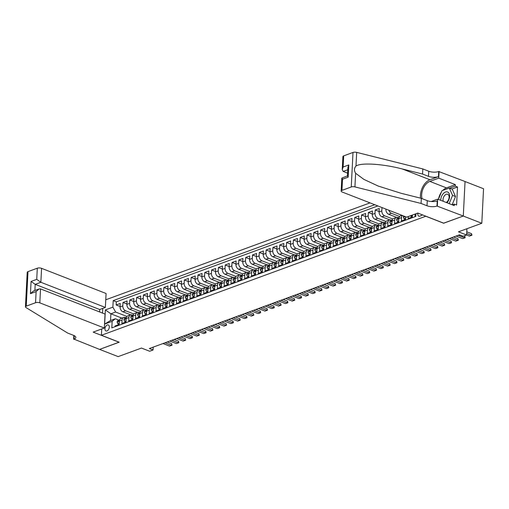 <?xml version="1.0" encoding="UTF-8"?>
<svg xmlns="http://www.w3.org/2000/svg" width="509" height="509" viewBox="0 0 509 509"><rect width="100%" height="100%" fill="white"/><g stroke="black" fill="none" stroke-linecap="round" stroke-linejoin="round"><path stroke-width="0.76" d="M106.979 330.926A3.226 1.979 -68.7 0 0 109.212 327.904A3.226 1.979 -68.7 0 0 108.302 324.939A3.226 1.979 -68.7 0 0 107.284 324.958A3.226 1.979 -68.7 0 0 105.058 327.987A3.226 1.979 -68.7 0 0 105.961 330.945A3.226 1.979 -68.7 0 0 106.979 330.926M370.024 202.881L105.757 299.782M465.048 181.528L483.55 188.75L481.8 223.273L458.456 231.83L466.613 235.012L466.931 228.726M101.73 328.973L101.412 335.259L119.208 342.201L99.611 349.39L118.145 356.618L141.489 348.061L149.646 351.242L153.056 349.988L153.203 347.132M443.67 223.152L463.266 216.039L481.8 223.273M115.053 326.683L115.091 325.964L119.182 324.462L119.354 321.058L122.077 320.059A4.034 2.8 -110.1 0 1 123.655 317.425A4.034 2.8 -110.1 0 1 125.233 317.482L125.768 317.692M122.077 320.059L121.905 323.463L125.997 321.962L126.168 318.558L128.898 317.559A4.034 2.8 -110.1 0 1 130.476 314.925A4.034 2.8 -110.1 0 1 132.054 314.982L132.582 315.192M128.898 317.559L128.726 320.963L132.817 319.461L132.989 316.057L135.712 315.058A4.034 2.8 -110.1 0 1 137.29 312.431A4.034 2.8 -110.1 0 1 138.868 312.481L139.402 312.691M135.712 315.058L135.54 318.462L139.631 316.961L139.803 313.557L142.533 312.558A4.034 2.8 -110.1 0 1 144.104 309.93A4.034 2.8 -110.1 0 1 145.682 309.981L146.217 310.191M142.533 312.558L142.355 315.962L146.446 314.467L146.617 311.056L149.347 310.057A4.034 2.8 -110.1 0 1 150.925 307.43A4.034 2.8 -110.1 0 1 152.503 307.481L153.031 307.69M149.347 310.057L149.175 313.461L153.266 311.966L153.438 308.556L156.161 307.557A4.034 2.8 -110.1 0 1 157.739 304.929A4.034 2.8 -110.1 0 1 159.317 304.986L159.851 305.19M156.161 307.557L155.989 310.967L160.081 309.466L160.252 306.062L162.982 305.056A4.034 2.8 -110.1 0 1 164.553 302.429A4.034 2.8 -110.1 0 1 166.131 302.486L166.666 302.69M162.982 305.056L162.804 308.467L166.895 306.965L167.067 303.561L169.796 302.562A4.034 2.8 -110.1 0 1 171.374 299.928A4.034 2.8 -110.1 0 1 172.952 299.986L173.48 300.195M169.796 302.562L169.624 305.966L173.715 304.465L173.887 301.061L176.61 300.062A4.034 2.8 -110.1 0 1 178.188 297.428A4.034 2.8 -110.1 0 1 179.766 297.485L180.301 297.695M176.61 300.062L176.438 303.466L180.53 301.964L180.701 298.56L183.431 297.561A4.034 2.8 -110.1 0 1 185.002 294.934A4.034 2.8 -110.1 0 1 186.58 294.985L187.115 295.195M183.431 297.561L183.253 300.965L187.344 299.464L187.516 296.06L190.245 295.061A4.034 2.8 -110.1 0 1 191.823 292.433A4.034 2.8 -110.1 0 1 193.401 292.484L193.935 292.694M190.245 295.061L190.073 298.465L194.164 296.97L194.336 293.559L197.059 292.56A4.034 2.8 -110.1 0 1 198.637 289.933A4.034 2.8 -110.1 0 1 200.215 289.99L200.75 290.194M197.059 292.56L196.888 295.971L200.979 294.469L201.15 291.065L203.88 290.06A4.034 2.8 -110.1 0 1 205.458 287.432A4.034 2.8 -110.1 0 1 207.029 287.49L207.564 287.693M203.88 290.06L203.702 293.47L207.793 291.969L207.965 288.565L210.694 287.566A4.034 2.8 -110.1 0 1 212.272 284.932A4.034 2.8 -110.1 0 1 213.85 284.989L214.384 285.193M210.694 287.566L210.522 290.97L214.613 289.468L214.785 286.064L217.508 285.065A4.034 2.8 -110.1 0 1 219.086 282.431A4.034 2.8 -110.1 0 1 220.664 282.489L221.199 282.699M217.508 285.065L217.337 288.469L221.428 286.968L221.6 283.564L224.329 282.565A4.034 2.8 -110.1 0 1 225.907 279.937A4.034 2.8 -110.1 0 1 227.478 279.988L228.013 280.198M224.329 282.565L224.151 285.969L228.242 284.467L228.414 281.063L231.143 280.065A4.034 2.8 -110.1 0 1 232.721 277.437A4.034 2.8 -110.1 0 1 234.299 277.488L234.834 277.698M231.143 280.065L230.971 283.468L235.063 281.973L235.234 278.563L237.957 277.564A4.034 2.8 -110.1 0 1 239.535 274.936A4.034 2.8 -110.1 0 1 241.113 274.987L241.648 275.197M237.957 277.564L237.786 280.968L241.877 279.473L242.049 276.063L244.778 275.064A4.034 2.8 -110.1 0 1 246.356 272.436A4.034 2.8 -110.1 0 1 247.934 272.493L248.462 272.697M244.778 275.064L244.606 278.474L248.691 276.972L248.863 273.568L251.592 272.563A4.034 2.8 -110.1 0 1 253.17 269.935A4.034 2.8 -110.1 0 1 254.748 269.993L255.283 270.196M251.592 272.563L251.421 275.973L255.512 274.472L255.683 271.068L258.407 270.069A4.034 2.8 -110.1 0 1 259.984 267.435A4.034 2.8 -110.1 0 1 261.562 267.492L262.097 267.702M258.407 270.069L258.235 273.473L262.326 271.971L262.498 268.567L265.227 267.569A4.034 2.8 -110.1 0 1 266.805 264.934A4.034 2.8 -110.1 0 1 268.383 264.992L268.911 265.202M265.227 267.569L265.055 270.973L269.14 269.471L269.312 266.067L272.041 265.068A4.034 2.8 -110.1 0 1 273.619 262.44A4.034 2.8 -110.1 0 1 275.197 262.491L275.732 262.701M272.041 265.068L271.87 268.472L275.961 266.971L276.132 263.567L278.856 262.568A4.034 2.8 -110.1 0 1 280.434 259.94A4.034 2.8 -110.1 0 1 282.011 259.991L282.546 260.201M278.856 262.568L278.684 265.972L282.775 264.476L282.947 261.066L285.676 260.067A4.034 2.8 -110.1 0 1 287.254 257.439A4.034 2.8 -110.1 0 1 288.832 257.497L289.36 257.7M285.676 260.067L285.504 263.471L289.589 261.976L289.761 258.572L292.49 257.567A4.034 2.8 -110.1 0 1 294.068 254.939A4.034 2.8 -110.1 0 1 295.646 254.996L296.181 255.2M292.49 257.567L292.319 260.977L296.41 259.475L296.582 256.072L299.305 255.073A4.034 2.8 -110.1 0 1 300.883 252.439A4.034 2.8 -110.1 0 1 302.461 252.496L302.995 252.699M299.305 255.073L299.133 258.477L303.224 256.975L303.396 253.571L306.125 252.572A4.034 2.8 -110.1 0 1 307.703 249.938A4.034 2.8 -110.1 0 1 309.281 249.995L309.809 250.205M306.125 252.572L305.954 255.976L310.038 254.475L310.216 251.071L312.94 250.072A4.034 2.8 -110.1 0 1 314.517 247.444A4.034 2.8 -110.1 0 1 316.095 247.495L316.63 247.705M312.94 250.072L312.768 253.476L316.859 251.974L317.031 248.57L319.754 247.571A4.034 2.8 -110.1 0 1 321.332 244.944A4.034 2.8 -110.1 0 1 322.91 244.994L323.444 245.204M319.754 247.571L319.582 250.975L323.673 249.48L323.845 246.07L326.574 245.071A4.034 2.8 -110.1 0 1 328.152 242.443A4.034 2.8 -110.1 0 1 329.73 242.494L330.258 242.704M326.574 245.071L326.403 248.475L330.487 246.98L330.665 243.569L333.389 242.57A4.034 2.8 -110.1 0 1 334.967 239.943A4.034 2.8 -110.1 0 1 336.544 240L337.079 240.203M333.389 242.57L333.217 245.981L337.308 244.479L337.48 241.075L340.203 240.07A4.034 2.8 -110.1 0 1 341.781 237.442A4.034 2.8 -110.1 0 1 343.359 237.499L343.893 237.703M340.203 240.07L340.031 243.48L344.122 241.979L344.294 238.575L347.023 237.576A4.034 2.8 -110.1 0 1 348.601 234.942A4.034 2.8 -110.1 0 1 350.179 234.999L350.707 235.209M347.023 237.576L346.852 240.98L350.936 239.478L351.115 236.074L353.838 235.075A4.034 2.8 -110.1 0 1 355.416 232.441A4.034 2.8 -110.1 0 1 356.994 232.498L357.528 232.708M353.838 235.075L353.666 238.479L357.757 236.978L357.929 233.574L360.652 232.575A4.034 2.8 -110.1 0 1 362.23 229.947A4.034 2.8 -110.1 0 1 363.808 229.998L364.342 230.208M360.652 232.575L360.48 235.979L364.571 234.477L364.743 231.073L367.473 230.074A4.034 2.8 -110.1 0 1 369.05 227.447A4.034 2.8 -110.1 0 1 370.628 227.498L371.156 227.708M367.473 230.074L367.301 233.478L371.385 231.983L371.564 228.573L374.287 227.574A4.034 2.8 -110.1 0 1 375.865 224.946A4.034 2.8 -110.1 0 1 377.443 224.997L377.977 225.207M374.287 227.574L374.115 230.978L378.206 229.483L378.378 226.079L381.101 225.073A4.034 2.8 -110.1 0 1 382.679 222.446A4.034 2.8 -110.1 0 1 384.257 222.503L384.791 222.707M381.101 225.073L380.929 228.484L385.02 226.982L385.192 223.578L387.922 222.579A4.034 2.8 -110.1 0 1 389.5 219.945A4.034 2.8 -110.1 0 1 391.077 220.003L391.606 220.206M387.922 222.579L387.75 225.983L391.835 224.482L392.013 221.078L394.736 220.079A4.034 2.8 -110.1 0 1 396.314 217.445A4.034 2.8 -110.1 0 1 397.892 217.502L398.426 217.712M394.736 220.079L394.564 223.483L398.655 221.981L398.827 218.577L401.55 217.578A4.034 2.8 -110.1 0 1 402.333 215.485M401.55 217.578L401.378 220.982L405.469 219.481L405.609 216.764M408.294 216.554L408.199 218.482L412.29 216.987L412.385 215.059M389.779 219.869L381.871 216.783A4.034 2.8 69.9 0 1 379.097 211.897L379.269 208.486L375.178 209.988L379.116 211.521M382.965 222.369L375.057 219.284A4.034 2.8 69.9 0 1 372.276 214.391L372.454 210.987L368.363 212.488L372.295 214.022M376.145 224.863L368.242 221.784A4.034 2.8 69.9 0 1 365.462 216.891L365.634 213.487L361.543 214.989L365.481 216.522M369.33 227.364L361.422 224.278A4.034 2.8 69.9 0 1 358.648 219.392L358.82 215.988L354.728 217.489L358.667 219.023M362.516 229.864L354.608 226.779A4.034 2.8 69.9 0 1 351.827 221.892L352.005 218.488L347.914 219.983L351.846 221.523M355.696 232.365L347.793 229.279A4.034 2.8 69.9 0 1 345.013 224.393L345.185 220.989L341.094 222.484L345.032 224.024M348.881 234.865L340.973 231.78A4.034 2.8 69.9 0 1 338.199 226.893L338.37 223.483L334.279 224.984L338.218 226.518M342.067 237.366L334.159 234.28A4.034 2.8 69.9 0 1 331.378 229.387L331.556 225.983L327.465 227.485L331.397 229.018M335.246 239.86L327.344 236.78A4.034 2.8 69.9 0 1 324.564 231.888L324.736 228.484L320.645 229.985L324.583 231.519M328.432 242.36L320.524 239.281A4.034 2.8 69.9 0 1 317.75 234.388L317.921 230.984L313.83 232.486L317.769 234.019M321.618 244.861L313.709 241.775A4.034 2.8 69.9 0 1 310.929 236.889L311.107 233.485L307.016 234.98L310.948 236.52M314.797 247.361L306.895 244.275A4.034 2.8 69.9 0 1 304.115 239.389L304.287 235.985L300.195 237.48L304.134 239.02M307.983 249.862L300.075 246.776A4.034 2.8 69.9 0 1 297.301 241.89L297.472 238.479L293.381 239.981L297.32 241.514M301.163 252.362L293.26 249.276A4.034 2.8 69.9 0 1 290.48 244.39L290.658 240.98L286.567 242.481L290.499 244.015M294.348 254.863L286.44 251.777A4.034 2.8 69.9 0 1 283.666 246.884L283.837 243.48L279.746 244.982L283.685 246.515M287.534 257.357L279.626 254.277A4.034 2.8 69.9 0 1 276.851 249.385L277.023 245.981L272.932 247.482L276.871 249.016M280.714 259.857L272.811 256.771A4.034 2.8 69.9 0 1 270.031 251.885L270.203 248.481L266.118 249.983L270.05 251.516M273.899 262.358L265.991 259.272A4.034 2.8 69.9 0 1 263.217 254.385L263.388 250.982L259.297 252.477L263.236 254.016M267.085 264.858L259.176 261.772A4.034 2.8 69.9 0 1 256.402 256.886L256.574 253.482L252.483 254.977L256.421 256.517M260.264 267.359L252.362 264.273A4.034 2.8 69.9 0 1 249.582 259.386L249.754 255.976L245.669 257.478L249.601 259.011M253.45 269.859L245.542 266.773A4.034 2.8 69.9 0 1 242.768 261.88L242.939 258.477L238.848 259.978L242.787 261.511M246.636 272.353L238.727 269.274A4.034 2.8 69.9 0 1 235.953 264.381L236.125 260.977L232.034 262.479L235.972 264.012M239.815 274.854L231.913 271.774A4.034 2.8 69.9 0 1 229.133 266.881L229.304 263.477L225.22 264.979L229.152 266.512M233.001 277.354L225.093 274.268A4.034 2.8 69.9 0 1 222.318 269.382L222.49 265.978L218.399 267.473L222.338 269.013M226.187 279.855L218.278 276.769A4.034 2.8 69.9 0 1 215.504 271.882L215.676 268.478L211.585 269.974L215.523 271.513M219.366 282.355L211.464 279.269A4.034 2.8 69.9 0 1 208.684 274.383L208.855 270.973L204.771 272.474L208.703 274.007M212.552 284.855L204.643 281.77A4.034 2.8 69.9 0 1 201.869 276.883L202.041 273.473L197.95 274.975L201.888 276.508M205.738 287.356L197.829 284.27A4.034 2.8 69.9 0 1 195.055 279.377L195.227 275.973L191.136 277.475L195.074 279.008M198.917 289.85L191.015 286.771A4.034 2.8 69.9 0 1 188.235 281.878L188.406 278.474L184.322 279.975L188.254 281.509M192.103 292.351L184.194 289.271A4.034 2.8 69.9 0 1 181.42 284.378L181.592 280.974L177.501 282.476L181.439 284.009M185.289 294.851L177.38 291.765A4.034 2.8 69.9 0 1 174.606 286.879L174.778 283.475L170.687 284.97L174.625 286.51M178.468 297.351L170.566 294.266A4.034 2.8 69.9 0 1 167.785 289.379L167.957 285.975L163.873 287.47L167.805 289.01M171.654 299.852L163.745 296.766A4.034 2.8 69.9 0 1 160.971 291.88L161.143 288.469L157.052 289.971L160.99 291.504M164.84 302.352L156.931 299.267A4.034 2.8 69.9 0 1 154.157 294.374L154.329 290.97L150.238 292.471L154.176 294.005M158.019 304.846L150.117 301.767A4.034 2.8 69.9 0 1 147.336 296.874L147.508 293.47L143.423 294.972L147.356 296.505M151.205 307.347L143.296 304.267A4.034 2.8 69.9 0 1 140.522 299.375L140.694 295.971L136.603 297.472L140.541 299.006M144.391 309.847L136.482 306.762A4.034 2.8 69.9 0 1 133.708 301.875L133.88 298.471L129.789 299.966L133.721 301.506M137.57 312.348L129.668 309.262A4.034 2.8 69.9 0 1 126.887 304.376L127.059 300.972L122.974 302.467L126.906 304.007M466.689 233.485L471.487 235.362L471.569 233.682L471.97 235.222L469.438 236.106L466.613 235.005L463.203 236.265L459.493 234.821L149.347 348.544L153.056 349.988M417.965 213.125A3.124 1.921 -68.7 0 0 418.799 216.153A3.124 1.921 -68.7 0 0 419.791 216.134L421.293 215.581A3.124 1.921 -68.7 0 0 422.343 214.83M102.532 313.092L102.773 308.397M101.412 335.259L425.874 216.21M121.861 318.087L110.873 313.798L110.536 320.517L115.308 318.768L112.152 321.338L111.821 327.872L415.828 216.395L415.968 213.742M112.152 321.338L104.65 324.093L105.369 309.911L112.871 307.156L113.202 300.628L374.745 204.72M133.772 313.964L125.577 310.764A4.034 2.8 -110.1 0 1 122.796 305.877L122.974 302.467M130.756 314.848L122.847 311.762L125.577 310.764M140.586 311.463L132.391 308.263A4.034 2.8 -110.1 0 1 129.617 303.377L129.789 299.966M147.406 308.963L139.212 305.763A4.034 2.8 -110.1 0 1 136.431 300.876L136.603 297.472M154.221 306.463L146.026 303.262A4.034 2.8 -110.1 0 1 143.245 298.376L143.423 294.972M161.035 303.962L152.84 300.768A4.034 2.8 -110.1 0 1 150.066 295.875L150.238 292.471M167.855 301.462L159.661 298.268A4.034 2.8 -110.1 0 1 156.88 293.375L157.052 289.971M174.67 298.961L166.475 295.767A4.034 2.8 -110.1 0 1 163.694 290.874L163.873 287.47M181.484 296.467L173.289 293.267A4.034 2.8 -110.1 0 1 170.515 288.38L170.687 284.97M188.305 293.967L180.11 290.766A4.034 2.8 -110.1 0 1 177.329 285.88L177.501 282.476M195.119 291.466L186.924 288.266A4.034 2.8 -110.1 0 1 184.143 283.379L184.322 279.975M201.933 288.966L193.738 285.772A4.034 2.8 -110.1 0 1 190.964 280.879L191.136 277.475M208.754 286.465L200.559 283.271A4.034 2.8 -110.1 0 1 197.778 278.378L197.95 274.975M215.568 283.965L207.373 280.771A4.034 2.8 -110.1 0 1 204.593 275.878L204.771 272.474M222.382 281.464L214.187 278.27A4.034 2.8 -110.1 0 1 211.413 273.384L211.585 269.974M229.203 278.97L221.008 275.77A4.034 2.8 -110.1 0 1 218.227 270.883L218.399 267.473M236.017 276.47L227.822 273.269A4.034 2.8 -110.1 0 1 225.048 268.383L225.22 264.979M242.831 273.969L234.636 270.769A4.034 2.8 -110.1 0 1 231.862 265.883L232.034 262.479M249.652 271.469L241.457 268.275A4.034 2.8 -110.1 0 1 238.676 263.382L238.848 259.978M256.466 268.968L248.271 265.774A4.034 2.8 -110.1 0 1 245.497 260.882L245.669 257.478M263.287 266.468L255.085 263.274A4.034 2.8 -110.1 0 1 252.311 258.381L252.483 254.977M270.101 263.974L261.906 260.773A4.034 2.8 -110.1 0 1 259.126 255.887L259.297 252.477M276.915 261.473L268.72 258.273A4.034 2.8 -110.1 0 1 265.946 253.387L266.118 249.983M283.736 258.973L275.534 255.772A4.034 2.8 -110.1 0 1 272.76 250.886L272.932 247.482M290.55 256.472L282.355 253.278A4.034 2.8 -110.1 0 1 279.575 248.386L279.746 244.982M297.364 253.972L289.169 250.778A4.034 2.8 -110.1 0 1 286.395 245.885L286.567 242.481M304.185 251.471L295.983 248.277A4.034 2.8 -110.1 0 1 293.209 243.385L293.381 239.981M310.999 248.971L302.804 245.777A4.034 2.8 -110.1 0 1 300.024 240.891L300.195 237.48M317.813 246.477L309.618 243.277A4.034 2.8 -110.1 0 1 306.844 238.39L307.016 234.98M324.634 243.976L316.433 240.776A4.034 2.8 -110.1 0 1 313.659 235.89L313.83 232.486M331.448 241.476L323.253 238.276A4.034 2.8 -110.1 0 1 320.473 233.389L320.645 229.985M338.262 238.976L330.067 235.782A4.034 2.8 -110.1 0 1 327.293 230.889L327.465 227.485M345.083 236.475L336.882 233.281A4.034 2.8 -110.1 0 1 334.108 228.388L334.279 224.984M351.897 233.975L343.702 230.781A4.034 2.8 -110.1 0 1 340.922 225.888L341.094 222.484M358.711 231.48L350.516 228.28A4.034 2.8 -110.1 0 1 347.742 223.394L347.914 219.983M365.532 228.98L357.331 225.78A4.034 2.8 -110.1 0 1 354.557 220.893L354.728 217.489M372.346 226.48L364.151 223.279A4.034 2.8 -110.1 0 1 361.371 218.393L361.543 214.989M379.16 223.979L370.966 220.779A4.034 2.8 -110.1 0 1 368.192 215.892L368.363 212.488M385.981 221.479L377.78 218.285A4.034 2.8 -110.1 0 1 375.006 213.392L375.178 209.988M392.795 218.978L384.6 215.784A4.034 2.8 -110.1 0 1 381.82 210.891L381.992 207.551M399.61 216.478L391.415 213.284A4.034 2.8 -110.1 0 1 388.882 210.236M396.594 217.368L388.691 214.283L391.415 213.284M377.856 205.935L116.313 301.843L116.154 304.967L120.092 306.501M122.847 311.762A4.034 2.8 69.9 0 1 120.073 306.876L120.245 303.466L116.154 304.967M385.93 209.084L385.911 209.396A4.034 2.8 69.9 0 0 388.691 214.283M415.109 214.06L415.013 215.981L415.866 215.67M115.308 318.768L118.953 320.186M443.67 223.228L425.874 216.287M126.957 316.458L115.645 312.049L110.873 313.798L105.369 309.911M402.008 215.358L400.405 215.95A4.034 2.8 69.9 0 0 398.827 218.577M396.314 217.445L393.591 218.45A4.034 2.8 69.9 0 0 392.013 221.078M389.5 219.945L386.77 220.944A4.034 2.8 69.9 0 0 385.192 223.578M382.679 222.446L379.956 223.445A4.034 2.8 69.9 0 0 378.378 226.079M375.865 224.946L373.142 225.945A4.034 2.8 69.9 0 0 371.564 228.573M369.05 227.447L366.321 228.446A4.034 2.8 69.9 0 0 364.743 231.073M362.23 229.947L359.507 230.946A4.034 2.8 69.9 0 0 357.929 233.574M355.416 232.441L352.686 233.446A4.034 2.8 69.9 0 0 351.115 236.074M348.601 234.942L345.872 235.941A4.034 2.8 69.9 0 0 344.294 238.575M341.781 237.442L339.058 238.441A4.034 2.8 69.9 0 0 337.48 241.075M334.967 239.943L332.237 240.942A4.034 2.8 69.9 0 0 330.665 243.569M328.152 242.443L325.423 243.442A4.034 2.8 69.9 0 0 323.845 246.07M321.332 244.944L318.609 245.942A4.034 2.8 69.9 0 0 317.031 248.57M314.517 247.444L311.788 248.443A4.034 2.8 69.9 0 0 310.216 251.071M307.703 249.938L304.974 250.943A4.034 2.8 69.9 0 0 303.396 253.571M300.883 252.439L298.159 253.437A4.034 2.8 69.9 0 0 296.582 256.072M294.068 254.939L291.339 255.938A4.034 2.8 69.9 0 0 289.761 258.572M287.254 257.439L284.525 258.438A4.034 2.8 69.9 0 0 282.947 261.066M280.434 259.94L277.71 260.939A4.034 2.8 69.9 0 0 276.132 263.567M273.619 262.44L270.89 263.439A4.034 2.8 69.9 0 0 269.312 266.067M266.805 264.934L264.076 265.94A4.034 2.8 69.9 0 0 262.498 268.567M259.984 267.435L257.261 268.434A4.034 2.8 69.9 0 0 255.683 271.068M253.17 269.935L250.441 270.934A4.034 2.8 69.9 0 0 248.863 273.568M246.356 272.436L243.626 273.435A4.034 2.8 69.9 0 0 242.049 276.063M239.535 274.936L236.812 275.935A4.034 2.8 69.9 0 0 235.234 278.563M232.721 277.437L229.992 278.436A4.034 2.8 69.9 0 0 228.414 281.063M225.907 279.937L223.177 280.936A4.034 2.8 69.9 0 0 221.6 283.564M219.086 282.431L216.363 283.437A4.034 2.8 69.9 0 0 214.785 286.064M212.272 284.932L209.543 285.931A4.034 2.8 69.9 0 0 207.965 288.565M205.458 287.432L202.728 288.431A4.034 2.8 69.9 0 0 201.15 291.065M198.637 289.933L195.914 290.932A4.034 2.8 69.9 0 0 194.336 293.559M191.823 292.433L189.093 293.432A4.034 2.8 69.9 0 0 187.516 296.06M185.002 294.934L182.279 295.933A4.034 2.8 69.9 0 0 180.701 298.56M178.188 297.428L175.465 298.433A4.034 2.8 69.9 0 0 173.887 301.061M171.374 299.928L168.644 300.927A4.034 2.8 69.9 0 0 167.067 303.561M164.553 302.429L161.83 303.428A4.034 2.8 69.9 0 0 160.252 306.062M157.739 304.929L155.016 305.928A4.034 2.8 69.9 0 0 153.438 308.556M150.925 307.43L148.195 308.429A4.034 2.8 69.9 0 0 146.617 311.056M144.104 309.93L141.381 310.929A4.034 2.8 69.9 0 0 139.803 313.557M137.29 312.431L134.567 313.429A4.034 2.8 69.9 0 0 132.989 316.057M130.476 314.925L127.746 315.93A4.034 2.8 69.9 0 0 126.168 318.558M116.313 301.843L113.202 300.628M112.871 307.156L115.645 312.049M123.655 317.425L120.932 318.424A4.034 2.8 69.9 0 0 119.354 321.058M104.65 324.093L110.536 320.517M466.772 231.811L471.569 233.682M469.438 236.106L471.97 235.222M446.94 202.747A6.553 4.021 -68.7 0 0 449.612 196.62A6.553 4.021 -68.7 0 0 447.672 192.033A6.553 4.021 -68.7 0 0 443.04 193.891A6.553 4.021 -68.7 0 0 440.756 200.336M446.177 202.448A4.486 2.755 -68.7 0 0 448.995 198.211A4.486 2.755 -68.7 0 0 447.767 194.285A4.486 2.755 -68.7 0 0 447.704 194.26A4.486 2.755 -68.7 0 0 444.102 196.245A4.486 2.755 -68.7 0 0 443.275 201.316M438.395 199.413L441.952 190.722L449.313 188.025L452.278 189.176L455.517 196.557L452.151 204.783M449.313 188.025L452.552 195.399L449.186 203.625M455.517 196.557L452.552 195.399M406.64 217.165L342.131 192.001A3.022 1.139 -177.1 0 1 341.151 191.098A3.022 1.139 -177.1 0 1 341.946 190.385L351.255 186.968L353.004 152.445A3.022 1.139 2.9 0 1 356.682 152.382L422.826 168.931L428.756 171.247A7.056 2.653 -177.1 0 0 438.72 171.52L465.048 181.503L463.298 216.026L443.772 223.19L417.819 213.067L406.64 217.165M422.826 168.931L422.565 174.04L402.282 168.963C382.914 163.866 361.046 162.479 355.988 166.029C354.124 168.148 354.003 170.56 355.619 173.251L363.884 179.384L378.238 186.071L401.054 193.267L421.337 198.345L427.267 200.661A7.056 2.653 -177.1 0 0 437.231 200.934L436.97 206.043L463.298 216.026M421.337 198.345L421.077 203.454L427.006 205.77A7.056 2.653 -177.1 0 0 436.97 206.043M402.282 168.963L429.94 179.753L438.459 176.629A7.056 2.653 -177.1 0 1 428.502 176.356L422.565 174.04M343.696 155.862L343.13 167.009L342.245 169.58L342.901 156.575A3.022 1.139 2.9 0 1 343.696 155.862L353.004 152.445M355.619 173.251L354.932 186.905L421.077 203.454M442.843 190.398A11.344 6.967 111.3 0 1 446.463 187.891L455.364 184.627L455.288 186.116L449.695 188.171M452.361 204.866L454.372 204.128L456.598 204.993L457.508 186.988L455.288 186.116M454.372 204.128L454.295 205.617L437.689 199.14L437.346 205.903M439.095 171.38L438.752 178.144L429.857 181.408A11.344 6.967 -68.7 0 0 422.069 198.631M455.364 184.627L438.752 178.144M347.615 173.162L343.168 171.425L342.245 169.58M429.94 179.753A13.132 8.061 -68.7 0 0 420.587 198.154M431.218 201.513L437.689 199.14M354.932 186.905A3.022 1.139 -177.1 0 0 351.255 186.968M438.51 199.146A11.344 6.967 111.3 0 1 441.309 192.3M457.508 186.988L451.916 189.036M343.13 167.009L348.792 164.935L347.901 167.506L347.469 176.019L348.169 177.157L342.512 179.232L341.813 178.093L347.475 175.872M99.592 311.947L99.713 309.517L105.369 307.442L106.082 293.496L41.566 268.332L40.86 282.279L35.204 284.353L34.892 290.493M105.369 307.442L40.86 282.279L36.737 279.365L37.297 268.211L27.995 271.621L26.245 306.144A3.022 1.139 -177.1 0 0 25.45 306.863A3.022 1.139 -177.1 0 0 25.953 307.531L67.646 333.051L73.576 335.367A7.056 2.653 2.9 0 1 75.854 337.473A7.056 2.653 2.9 0 1 73.996 339.14L99.573 349.403L119.106 342.163M119.106 342.239L93.153 332.116L104.332 328.019L39.823 302.855A3.022 1.139 -177.1 0 0 35.554 302.734L26.245 306.144M73.62 339.28L73.818 335.463M104.332 328.019L105.039 314.066L40.529 288.902L39.823 302.855M25.45 306.863L27.2 272.34A3.022 1.139 2.9 0 1 27.995 271.621M37.297 268.211A3.022 1.139 2.9 0 1 41.566 268.332M99.713 309.517L35.204 284.353L31.074 281.439L36.737 279.365M35.554 302.734L36.114 291.587L39.04 288.972L40.529 288.902M36.114 291.587L30.457 293.661L33.384 291.046L39.04 288.972M410.604 215.708L410.82 216.306L412.347 215.746M410.82 216.306L412.309 216.49M458.145 235.311L464.666 237.856L464.755 236.176L465.156 237.722L462.624 238.606L456.102 236.061M464.113 235.928L464.755 236.176M462.624 238.606L465.156 237.722M405.533 218.246L404.006 218.806L403.421 217.19A2.672 1.851 -110.1 0 1 403.777 216.051M404.006 218.806L405.495 218.991M451.33 237.811L457.852 240.356L457.935 238.676L458.342 240.223L455.809 241.107L449.282 238.562M453.589 236.984L457.935 238.676M455.809 241.107L458.342 240.223M398.719 220.747L397.192 221.307L396.606 219.691A2.672 1.851 -110.1 0 1 397.644 217.992A2.672 1.851 -110.1 0 1 397.796 217.947M397.192 221.307L398.681 221.491M399.024 217.489A2.672 1.851 69.9 0 0 398.941 217.521A2.672 1.851 69.9 0 0 398.025 218.552L398.846 218.253A2.672 1.851 -110.1 0 1 398.859 218.196M398.553 218.755L398.025 218.552L398.133 218.934M444.51 240.312L451.038 242.857L451.12 241.177L451.521 242.723L450.503 243.098L448.989 243.607L442.467 241.062M446.775 239.484L451.12 241.177M448.989 243.607L451.521 242.723M391.898 223.247L390.371 223.807L389.786 222.191A2.672 1.851 -110.1 0 1 390.829 220.492A2.672 1.851 -110.1 0 1 390.976 220.448M390.371 223.807L391.86 223.992M392.21 219.99A2.672 1.851 69.9 0 0 392.127 220.022A2.672 1.851 69.9 0 0 391.211 221.052L392.025 220.753A2.672 1.851 -110.1 0 1 392.045 220.696M391.739 221.256L391.211 221.052L391.319 221.434M437.695 242.812L444.217 245.357L444.306 243.677L444.707 245.217L442.175 246.108L435.653 243.563M439.961 241.985L444.306 243.677M442.175 246.108L444.707 245.217M385.084 225.748L383.557 226.308L382.972 224.692A2.672 1.851 -110.1 0 1 384.015 222.993A2.672 1.851 -110.1 0 1 384.161 222.948M383.557 226.308L385.046 226.492M385.396 222.49A2.672 1.851 69.9 0 0 385.307 222.522A2.672 1.851 69.9 0 0 384.39 223.553L385.211 223.254A2.672 1.851 -110.1 0 1 385.23 223.197M384.919 223.756L384.39 223.553L384.499 223.935M430.881 245.313L437.403 247.858L437.486 246.178L437.893 247.718L436.868 248.093L435.36 248.608L428.832 246.063M433.14 244.479L437.486 246.178M435.36 248.608L437.893 247.718M378.27 228.248L376.743 228.808L376.157 227.192A2.672 1.851 -110.1 0 1 377.194 225.493A2.672 1.851 -110.1 0 1 377.347 225.449M376.743 228.808L378.232 228.986M378.575 224.991A2.672 1.851 69.9 0 0 378.492 225.016A2.672 1.851 69.9 0 0 377.576 226.053L378.397 225.748A2.672 1.851 -110.1 0 1 378.41 225.697M378.104 226.257L377.576 226.053L377.684 226.435M424.061 247.813L430.589 250.358L430.671 248.678L431.072 250.218L430.054 250.593L428.54 251.102L422.018 248.557M426.326 246.98L430.671 248.678M428.54 251.102L431.072 250.218M371.449 230.742L369.922 231.302L369.337 229.686A2.672 1.851 -110.1 0 1 370.38 227.994A2.672 1.851 -110.1 0 1 370.527 227.949M369.922 231.302L371.411 231.487M371.761 227.491A2.672 1.851 69.9 0 0 371.678 227.517A2.672 1.851 69.9 0 0 370.762 228.547L371.576 228.248A2.672 1.851 -110.1 0 1 371.595 228.197M371.29 228.757L370.762 228.547L370.87 228.929M417.246 250.307L423.768 252.852L423.857 251.172L424.258 252.718L421.726 253.603L415.204 251.058M419.511 249.48L423.857 251.172M421.726 253.603L424.258 252.718M364.635 233.243L363.108 233.803L362.523 232.187A2.672 1.851 -110.1 0 1 363.566 230.494A2.672 1.851 -110.1 0 1 363.712 230.45M363.108 233.803L364.597 233.987M364.947 229.992A2.672 1.851 69.9 0 0 364.858 230.017A2.672 1.851 69.9 0 0 363.941 231.048L364.762 230.749A2.672 1.851 -110.1 0 1 364.781 230.698M364.469 231.258L363.941 231.048L364.05 231.43M410.432 252.808L416.954 255.353L417.036 253.673L417.444 255.219L416.419 255.594L414.911 256.103L408.383 253.558M412.691 251.98L417.036 253.673M414.911 256.103L417.444 255.219M357.821 235.743L356.294 236.303L355.702 234.687A2.672 1.851 -110.1 0 1 356.745 232.995A2.672 1.851 -110.1 0 1 356.898 232.95M356.294 236.303L357.782 236.488M358.126 232.492A2.672 1.851 69.9 0 0 358.043 232.518A2.672 1.851 69.9 0 0 357.127 233.548L357.948 233.249A2.672 1.851 -110.1 0 1 357.961 233.198M357.655 233.758L357.127 233.548L357.235 233.93M403.612 255.308L410.139 257.853L410.222 256.173L410.623 257.719L409.605 258.095L408.091 258.604L401.569 256.059M405.877 254.481L410.222 256.173M408.091 258.604L410.623 257.719M351 238.244L349.473 238.804L348.888 237.188A2.672 1.851 -110.1 0 1 349.931 235.489A2.672 1.851 -110.1 0 1 350.077 235.444M349.473 238.804L350.962 238.988M351.312 234.986A2.672 1.851 69.9 0 0 351.229 235.018A2.672 1.851 69.9 0 0 350.313 236.049L351.127 235.75A2.672 1.851 -110.1 0 1 351.146 235.692M350.841 236.252L350.313 236.049L350.421 236.43M396.797 257.808L403.319 260.353L403.408 258.674L403.809 260.22L401.277 261.104L394.755 258.559M399.062 256.981L403.408 258.674M401.277 261.104L403.809 260.22M344.186 240.744L342.659 241.304L342.073 239.688A2.672 1.851 -110.1 0 1 343.117 237.989A2.672 1.851 -110.1 0 1 343.263 237.945M342.659 241.304L344.148 241.489M344.498 237.487A2.672 1.851 69.9 0 0 344.408 237.518A2.672 1.851 69.9 0 0 343.492 238.549L344.313 238.25A2.672 1.851 -110.1 0 1 344.332 238.193M344.02 238.753L343.492 238.549L343.6 238.931M389.983 260.309L396.505 262.854L396.587 261.174L396.995 262.714L394.462 263.605L387.934 261.06M392.242 259.475L396.587 261.174M394.462 263.605L396.995 262.714M337.372 243.245L335.845 243.805L335.253 242.189A2.672 1.851 -110.1 0 1 336.296 240.49A2.672 1.851 -110.1 0 1 336.449 240.445M335.845 243.805L337.333 243.983M337.677 239.987A2.672 1.851 69.9 0 0 337.594 240.013A2.672 1.851 69.9 0 0 336.678 241.05L337.492 240.744A2.672 1.851 -110.1 0 1 337.512 240.693M337.206 241.253L336.678 241.05L336.786 241.431M383.162 262.809L389.69 265.354L389.773 263.675L390.174 265.214L389.156 265.59L387.642 266.105L381.12 263.56M385.428 261.976L389.773 263.675M387.642 266.105L390.174 265.214M330.551 245.739L329.024 246.299L328.439 244.683A2.672 1.851 -110.1 0 1 329.482 242.99A2.672 1.851 -110.1 0 1 329.628 242.946M329.024 246.299L330.513 246.483M330.863 242.488A2.672 1.851 69.9 0 0 330.774 242.513A2.672 1.851 69.9 0 0 329.864 243.544L330.678 243.245A2.672 1.851 -110.1 0 1 330.697 243.194M330.392 243.754L329.864 243.544L329.972 243.926M376.348 265.31L382.87 267.855L382.959 266.175L383.36 267.715L382.335 268.09L380.827 268.599L374.306 266.054M378.613 264.476L382.959 266.175M380.827 268.599L383.36 267.715M323.737 248.239L322.21 248.799L321.624 247.183A2.672 1.851 -110.1 0 1 322.668 245.491A2.672 1.851 -110.1 0 1 322.814 245.446M322.21 248.799L323.699 248.984M324.048 244.988A2.672 1.851 69.9 0 0 323.959 245.014A2.672 1.851 69.9 0 0 323.043 246.044L323.864 245.745A2.672 1.851 -110.1 0 1 323.883 245.694M323.571 246.254L323.043 246.044L323.151 246.426M369.534 267.804L376.056 270.349L376.138 268.669L376.545 270.215L375.521 270.591L374.013 271.1L367.485 268.555M371.793 266.977L376.138 268.669M374.013 271.1L376.545 270.215M316.922 250.74L315.395 251.3L314.804 249.684A2.672 1.851 -110.1 0 1 315.847 247.991A2.672 1.851 -110.1 0 1 316 247.947M315.395 251.3L316.884 251.484M317.228 247.489A2.672 1.851 69.9 0 0 317.145 247.514A2.672 1.851 69.9 0 0 316.229 248.545L317.043 248.246A2.672 1.851 -110.1 0 1 317.062 248.195M316.757 248.755L316.229 248.545L316.337 248.926M362.713 270.304L369.241 272.849L369.324 271.17L369.725 272.716L368.707 273.091L367.193 273.6L360.671 271.055M364.978 269.477L369.324 271.17M367.193 273.6L369.725 272.716M310.102 253.24L308.575 253.8L307.99 252.184A2.672 1.851 -110.1 0 1 309.033 250.492A2.672 1.851 -110.1 0 1 309.179 250.441M308.575 253.8L310.064 253.985M310.414 249.983A2.672 1.851 69.9 0 0 310.325 250.014A2.672 1.851 69.9 0 0 309.415 251.045L310.229 250.746A2.672 1.851 -110.1 0 1 310.248 250.689M309.943 251.249L309.415 251.045L309.523 251.427M355.899 272.805L362.421 275.35L362.51 273.67L362.911 275.216L360.378 276.101L353.85 273.556M358.164 271.978L362.51 273.67M360.378 276.101L362.911 275.216M303.288 255.741L301.761 256.301L301.175 254.685A2.672 1.851 -110.1 0 1 302.219 252.986A2.672 1.851 -110.1 0 1 302.365 252.941M301.761 256.301L303.249 256.485M303.599 252.483A2.672 1.851 69.9 0 0 303.51 252.515A2.672 1.851 69.9 0 0 302.594 253.546L303.415 253.247A2.672 1.851 -110.1 0 1 303.434 253.189M303.122 253.749L302.594 253.546L302.702 253.927M349.085 275.305L355.606 277.85L355.689 276.171L356.096 277.71L353.558 278.601L347.036 276.056M351.344 274.478L355.689 276.171M353.558 278.601L356.096 277.71M296.473 258.241L294.946 258.801L294.355 257.185A2.672 1.851 -110.1 0 1 295.398 255.486A2.672 1.851 -110.1 0 1 295.551 255.442M294.946 258.801L296.435 258.986M296.779 254.984A2.672 1.851 69.9 0 0 296.696 255.015A2.672 1.851 69.9 0 0 295.78 256.046L296.594 255.747A2.672 1.851 -110.1 0 1 296.613 255.69M296.308 256.25L295.78 256.046L295.888 256.428M342.264 277.806L348.792 280.351L348.875 278.671L349.276 280.211L348.258 280.586L346.744 281.102L340.222 278.557M344.529 276.972L348.875 278.671M346.744 281.102L349.276 280.211M289.653 260.742L288.126 261.302L287.54 259.685A2.672 1.851 -110.1 0 1 288.584 257.987A2.672 1.851 -110.1 0 1 288.73 257.942M288.126 261.302L289.615 261.48M289.965 257.484A2.672 1.851 69.9 0 0 289.875 257.509A2.672 1.851 69.9 0 0 288.966 258.547L289.78 258.241A2.672 1.851 -110.1 0 1 289.799 258.19M289.494 258.75L288.966 258.547L289.067 258.928M335.45 280.306L341.972 282.851L342.061 281.172L342.462 282.711L341.437 283.087L339.929 283.596L333.401 281.051M337.715 279.473L342.061 281.172M339.929 283.596L342.462 282.711M282.839 263.236L281.312 263.796L280.726 262.18A2.672 1.851 -110.1 0 1 281.77 260.487A2.672 1.851 -110.1 0 1 281.916 260.443M281.312 263.796L282.8 263.98M283.144 259.984A2.672 1.851 69.9 0 0 283.061 260.01A2.672 1.851 69.9 0 0 282.145 261.041L282.966 260.742A2.672 1.851 -110.1 0 1 282.985 260.691M282.673 261.251L282.145 261.041L282.253 261.422M328.636 282.8L335.157 285.345L335.24 283.666L335.647 285.212L334.623 285.587L333.109 286.096L326.587 283.551M330.895 281.973L335.24 283.666M333.109 286.096L335.647 285.212M276.024 265.736L274.497 266.296L273.906 264.68A2.672 1.851 -110.1 0 1 274.949 262.988A2.672 1.851 -110.1 0 1 275.102 262.943M274.497 266.296L275.986 266.481M276.33 262.485A2.672 1.851 69.9 0 0 276.247 262.51A2.672 1.851 69.9 0 0 275.331 263.541L276.145 263.242A2.672 1.851 -110.1 0 1 276.164 263.191M275.859 263.751L275.331 263.541L275.439 263.923M321.815 285.301L328.343 287.846L328.426 286.166L328.827 287.712L327.809 288.088L326.294 288.597L319.773 286.052M324.08 284.474L328.426 286.166M326.294 288.597L328.827 287.712M269.204 268.237L267.677 268.797L267.091 267.18A2.672 1.851 -110.1 0 1 268.135 265.488A2.672 1.851 -110.1 0 1 268.281 265.443M267.677 268.797L269.166 268.981M269.516 264.985A2.672 1.851 69.9 0 0 269.426 265.011A2.672 1.851 69.9 0 0 268.517 266.042L269.331 265.743A2.672 1.851 -110.1 0 1 269.35 265.692M269.045 266.252L268.517 266.042L268.618 266.423M315.001 287.801L321.523 290.346L321.612 288.667L322.012 290.213L320.988 290.588L319.48 291.097L312.952 288.552M317.266 286.974L321.612 288.667M319.48 291.097L322.012 290.213M262.389 270.737L260.863 271.297L260.277 269.681A2.672 1.851 -110.1 0 1 261.321 267.982A2.672 1.851 -110.1 0 1 261.467 267.938M260.863 271.297L262.351 271.482M262.695 267.479A2.672 1.851 69.9 0 0 262.612 267.511A2.672 1.851 69.9 0 0 261.696 268.542L262.517 268.243A2.672 1.851 -110.1 0 1 262.536 268.186M262.224 268.746L261.696 268.542L261.804 268.924M308.18 290.302L314.708 292.847L314.791 291.167L315.198 292.713L312.66 293.598L306.138 291.053M310.445 289.475L314.791 291.167M312.66 293.598L315.198 292.713M255.569 273.238L254.048 273.797L253.457 272.181A2.672 1.851 -110.1 0 1 254.5 270.483A2.672 1.851 -110.1 0 1 254.653 270.438M254.048 273.797L255.537 273.982M255.881 269.98A2.672 1.851 69.9 0 0 255.798 270.012A2.672 1.851 69.9 0 0 254.882 271.043L255.696 270.743A2.672 1.851 -110.1 0 1 255.715 270.686M255.41 271.246L254.882 271.043L254.99 271.424M301.366 292.802L307.888 295.347L307.977 293.668L308.378 295.207L307.36 295.583L305.845 296.098L299.324 293.553M303.631 291.969L307.977 293.668M305.845 296.098L308.378 295.207M248.755 275.738L247.228 276.298L246.642 274.682A2.672 1.851 -110.1 0 1 247.686 272.983A2.672 1.851 -110.1 0 1 247.832 272.939M247.228 276.298L248.716 276.476M249.066 272.48A2.672 1.851 69.9 0 0 248.977 272.506A2.672 1.851 69.9 0 0 248.061 273.543L248.882 273.238A2.672 1.851 -110.1 0 1 248.901 273.187M248.596 273.747L248.061 273.543L248.169 273.925M294.552 295.303L301.073 297.848L301.163 296.168L301.563 297.708L299.031 298.598L292.503 296.053M296.817 294.469L301.163 296.168M299.031 298.598L301.563 297.708M241.94 278.232L240.413 278.792L239.828 277.176A2.672 1.851 -110.1 0 1 240.865 275.484A2.672 1.851 -110.1 0 1 241.018 275.439M240.413 278.792L241.902 278.977M242.246 274.981A2.672 1.851 69.9 0 0 242.163 275.006A2.672 1.851 69.9 0 0 241.247 276.037L242.068 275.738A2.672 1.851 -110.1 0 1 242.087 275.687M241.775 276.247L241.247 276.037L241.355 276.419M287.731 297.803L294.259 300.348L294.342 298.668L294.749 300.208L293.725 300.584L292.211 301.093L285.689 298.548M289.996 296.97L294.342 298.668M292.211 301.093L294.749 300.208M235.12 280.733L233.599 281.292L233.007 279.676A2.672 1.851 -110.1 0 1 234.051 277.984A2.672 1.851 -110.1 0 1 234.204 277.939M233.599 281.292L235.088 281.477M235.432 277.481A2.672 1.851 69.9 0 0 235.349 277.507A2.672 1.851 69.9 0 0 234.433 278.538L235.247 278.238A2.672 1.851 -110.1 0 1 235.266 278.188M234.961 278.747L234.433 278.538L234.541 278.919M280.917 300.297L287.439 302.842L287.528 301.163L287.929 302.709L285.396 303.593L278.875 301.048M283.182 299.47L287.528 301.163M285.396 303.593L287.929 302.709M228.306 283.233L226.779 283.793L226.193 282.177A2.672 1.851 -110.1 0 1 227.237 280.484A2.672 1.851 -110.1 0 1 227.383 280.44M226.779 283.793L228.267 283.977M228.617 279.982A2.672 1.851 69.9 0 0 228.528 280.007A2.672 1.851 69.9 0 0 227.612 281.038L228.433 280.739A2.672 1.851 -110.1 0 1 228.452 280.688M228.147 281.248L227.612 281.038L227.72 281.42M274.103 302.798L280.624 305.343L280.707 303.663L281.114 305.209L280.09 305.585L278.582 306.094L272.054 303.549M276.362 301.971L280.707 303.663M278.582 306.094L281.114 305.209M221.491 285.734L219.964 286.293L219.379 284.677A2.672 1.851 -110.1 0 1 220.416 282.985A2.672 1.851 -110.1 0 1 220.569 282.94M219.964 286.293L221.453 286.478M221.797 282.476A2.672 1.851 69.9 0 0 221.714 282.508A2.672 1.851 69.9 0 0 220.798 283.538L221.619 283.239A2.672 1.851 -110.1 0 1 221.638 283.189M221.326 283.742L220.798 283.538L220.906 283.92M267.282 305.298L273.81 307.843L273.893 306.163L274.3 307.71L271.761 308.594L265.24 306.049M269.547 304.471L273.893 306.163M271.761 308.594L274.3 307.71M214.671 288.234L213.15 288.794L212.558 287.178A2.672 1.851 -110.1 0 1 213.602 285.479A2.672 1.851 -110.1 0 1 213.755 285.434M213.15 288.794L214.639 288.978M214.983 284.976A2.672 1.851 69.9 0 0 214.9 285.008A2.672 1.851 69.9 0 0 213.984 286.039L214.798 285.74A2.672 1.851 -110.1 0 1 214.817 285.683M214.512 286.243L213.984 286.039L214.092 286.421M260.468 307.799L266.99 310.344L267.079 308.664L267.479 310.21L264.947 311.094L258.426 308.549M262.733 306.972L267.079 308.664M264.947 311.094L267.479 310.21M207.857 290.734L206.33 291.294L205.744 289.678A2.672 1.851 -110.1 0 1 206.788 287.979A2.672 1.851 -110.1 0 1 206.934 287.935M206.33 291.294L207.818 291.479M208.168 287.477A2.672 1.851 69.9 0 0 208.079 287.509A2.672 1.851 69.9 0 0 207.163 288.539L207.984 288.24A2.672 1.851 -110.1 0 1 208.003 288.183M207.697 288.743L207.163 288.539L207.271 288.921M253.654 310.299L260.175 312.844L260.258 311.164L260.665 312.704L258.133 313.595L251.605 311.05M255.912 309.466L260.258 311.164M258.133 313.595L260.665 312.704M201.042 293.235L199.515 293.795L198.93 292.179A2.672 1.851 -110.1 0 1 199.967 290.48A2.672 1.851 -110.1 0 1 200.12 290.435M199.515 293.795L201.004 293.973M201.348 289.977A2.672 1.851 69.9 0 0 201.265 290.003A2.672 1.851 69.9 0 0 200.349 291.04L201.17 290.734A2.672 1.851 -110.1 0 1 201.189 290.684M200.877 291.243L200.349 291.04L200.457 291.422M246.833 312.8L253.361 315.345L253.444 313.665L253.845 315.205L252.827 315.58L251.312 316.089L244.791 313.55M249.098 311.966L253.444 313.665M251.312 316.089L253.845 315.205M194.222 295.729L192.701 296.289L192.109 294.673A2.672 1.851 -110.1 0 1 193.153 292.98A2.672 1.851 -110.1 0 1 193.305 292.936M192.701 296.289L194.19 296.473M194.533 292.478A2.672 1.851 69.9 0 0 194.451 292.503A2.672 1.851 69.9 0 0 193.535 293.534L194.349 293.235A2.672 1.851 -110.1 0 1 194.368 293.184M194.063 293.744L193.535 293.534L193.643 293.916M240.019 315.294L246.541 317.839L246.63 316.165L247.03 317.705L244.498 318.589L237.977 316.044M242.284 314.467L246.63 316.165M244.498 318.589L247.03 317.705M187.407 298.229L185.88 298.789L185.295 297.173A2.672 1.851 -110.1 0 1 186.339 295.481A2.672 1.851 -110.1 0 1 186.485 295.436M185.88 298.789L187.369 298.974M187.719 294.978A2.672 1.851 69.9 0 0 187.63 295.004A2.672 1.851 69.9 0 0 186.714 296.034L187.535 295.735A2.672 1.851 -110.1 0 1 187.554 295.684M187.248 296.244L186.714 296.034L186.822 296.416M233.205 317.794L239.726 320.339L239.809 318.659L240.216 320.206L239.192 320.581L237.684 321.09L231.156 318.545M235.463 316.967L239.809 318.659M237.684 321.09L240.216 320.206M180.593 300.73L179.066 301.29L178.481 299.674A2.672 1.851 -110.1 0 1 179.518 297.981A2.672 1.851 -110.1 0 1 179.671 297.937M179.066 301.29L180.555 301.474M180.899 297.479A2.672 1.851 69.9 0 0 180.816 297.504A2.672 1.851 69.9 0 0 179.9 298.535L180.72 298.236A2.672 1.851 -110.1 0 1 180.74 298.185M180.428 298.745L179.9 298.535L180.008 298.917M226.384 320.295L232.912 322.84L232.995 321.16L233.396 322.706L232.378 323.081L230.863 323.59L224.342 321.045M228.649 319.467L232.995 321.16M230.863 323.59L233.396 322.706M173.773 303.23L172.246 303.79L171.66 302.174A2.672 1.851 -110.1 0 1 172.704 300.475A2.672 1.851 -110.1 0 1 172.856 300.431M172.246 303.79L173.734 303.975M174.084 299.973A2.672 1.851 69.9 0 0 174.002 300.005A2.672 1.851 69.9 0 0 173.085 301.035L173.9 300.736A2.672 1.851 -110.1 0 1 173.919 300.679M173.614 301.239L173.085 301.035L173.194 301.417M219.57 322.795L226.091 325.34L226.181 323.66L226.581 325.206L224.049 326.091L217.528 323.546M221.835 321.968L226.181 323.66M224.049 326.091L226.581 325.206M166.958 305.731L165.431 306.291L164.846 304.675A2.672 1.851 -110.1 0 1 165.889 302.976A2.672 1.851 -110.1 0 1 166.036 302.931M165.431 306.291L166.92 306.475M167.27 302.473A2.672 1.851 69.9 0 0 167.181 302.505A2.672 1.851 69.9 0 0 166.265 303.536L167.086 303.237A2.672 1.851 -110.1 0 1 167.105 303.179M166.799 303.739L166.265 303.536L166.373 303.918M212.756 325.296L219.277 327.841L219.36 326.161L219.767 327.701L217.235 328.591L210.707 326.046M215.014 324.462L219.36 326.161M217.235 328.591L219.767 327.701M160.144 308.231L158.617 308.791L158.032 307.175A2.672 1.851 -110.1 0 1 159.069 305.476A2.672 1.851 -110.1 0 1 159.222 305.432M158.617 308.791L160.106 308.969M160.45 304.974A2.672 1.851 69.9 0 0 160.367 305.006A2.672 1.851 69.9 0 0 159.451 306.036L160.271 305.731A2.672 1.851 -110.1 0 1 160.29 305.68M159.979 306.24L159.451 306.036L159.559 306.418M205.935 327.796L212.463 330.341L212.546 328.661L212.947 330.201L211.929 330.576L210.414 331.092L203.893 328.547M208.2 326.963L212.546 328.661M210.414 331.092L212.947 330.201M153.324 310.732L151.797 311.285L151.211 309.676A2.672 1.851 -110.1 0 1 152.255 307.977A2.672 1.851 -110.1 0 1 152.407 307.932M151.797 311.285L153.285 311.47M153.635 307.474A2.672 1.851 69.9 0 0 153.553 307.5A2.672 1.851 69.9 0 0 152.636 308.53L153.451 308.231A2.672 1.851 -110.1 0 1 153.47 308.18M153.164 308.74L152.636 308.53L152.745 308.918M199.121 330.296L205.642 332.841L205.731 331.162L206.132 332.701L205.108 333.077L203.6 333.586L197.078 331.041M201.386 329.463L205.731 331.162M203.6 333.586L206.132 332.701M146.509 313.226L144.982 313.786L144.397 312.17A2.672 1.851 -110.1 0 1 145.44 310.477A2.672 1.851 -110.1 0 1 145.587 310.433M144.982 313.786L146.471 313.97M146.821 309.975A2.672 1.851 69.9 0 0 146.732 310A2.672 1.851 69.9 0 0 145.816 311.031L146.637 310.732A2.672 1.851 -110.1 0 1 146.656 310.681M146.35 311.241L145.816 311.031L145.924 311.413M192.307 332.791L198.828 335.336L198.911 333.656L199.318 335.202L196.786 336.086L190.258 333.541M194.565 331.963L198.911 333.656M196.786 336.086L199.318 335.202M139.695 315.726L138.168 316.286L137.583 314.67A2.672 1.851 -110.1 0 1 138.62 312.978A2.672 1.851 -110.1 0 1 138.772 312.933M138.168 316.286L139.657 316.471M140 312.475A2.672 1.851 69.9 0 0 139.918 312.501A2.672 1.851 69.9 0 0 139.002 313.531L139.822 313.232A2.672 1.851 -110.1 0 1 139.841 313.181M139.53 313.741L139.002 313.531L139.11 313.913M185.486 335.291L192.014 337.836L192.097 336.156L192.497 337.702L191.479 338.078L189.965 338.587L183.444 336.042M187.751 334.464L192.097 336.156M189.965 338.587L192.497 337.702M132.874 318.227L131.347 318.787L130.762 317.171A2.672 1.851 -110.1 0 1 131.806 315.478A2.672 1.851 -110.1 0 1 131.952 315.434M131.347 318.787L132.836 318.971M133.186 314.976A2.672 1.851 69.9 0 0 133.103 315.001A2.672 1.851 69.9 0 0 132.187 316.032L133.002 315.733A2.672 1.851 -110.1 0 1 133.021 315.682M132.715 316.235L132.187 316.032L132.295 316.413M178.672 337.791L185.193 340.336L185.282 338.657L185.683 340.203L183.151 341.087L176.629 338.542M180.937 336.964L185.282 338.657M183.151 341.087L185.683 340.203M126.06 320.727L124.533 321.287L123.948 319.671A2.672 1.851 -110.1 0 1 124.991 317.972A2.672 1.851 -110.1 0 1 125.138 317.928M124.533 321.287L126.022 321.472M126.372 317.47A2.672 1.851 69.9 0 0 126.283 317.501A2.672 1.851 69.9 0 0 125.367 318.532L126.187 318.233A2.672 1.851 -110.1 0 1 126.207 318.176M125.895 318.736L125.367 318.532L125.475 318.914M171.857 340.292L178.379 342.837L178.462 341.157L178.869 342.703L176.337 343.588L169.809 341.043M174.116 339.465L178.462 341.157M176.337 343.588L178.869 342.703M119.246 323.228L117.719 323.788L117.134 322.172A2.672 1.851 -110.1 0 1 118.171 320.473A2.672 1.851 -110.1 0 1 118.323 320.428M117.719 323.788L119.208 323.972M119.551 319.97A2.672 1.851 69.9 0 0 119.469 320.002A2.672 1.851 69.9 0 0 118.552 321.033L119.373 320.734A2.672 1.851 -110.1 0 1 119.386 320.676M119.081 321.236L118.552 321.033L118.661 321.414M165.037 342.792L171.565 345.337L171.648 343.658L172.048 345.197L171.03 345.573L169.516 346.088L162.995 343.543M167.302 341.959L171.648 343.658M169.516 346.088L172.048 345.197M129.668 309.262L132.391 308.263M136.482 306.762L139.212 305.763M143.296 304.267L146.026 303.262M150.117 301.767L152.84 300.768M156.931 299.267L159.661 298.268M163.745 296.766L166.475 295.767M170.566 294.266L173.289 293.267M177.38 291.765L180.11 290.766M184.194 289.271L186.924 288.266M191.015 286.771L193.738 285.772M197.829 284.27L200.559 283.271M204.643 281.77L207.373 280.771M211.464 279.269L214.187 278.27M218.278 276.769L221.008 275.77M225.093 274.268L227.822 273.269M231.913 271.774L234.636 270.769M238.727 269.274L241.457 268.275M245.542 266.773L248.271 265.774M252.362 264.273L255.085 263.274M259.176 261.772L261.906 260.773M265.991 259.272L268.72 258.273M272.811 256.771L275.534 255.772M279.626 254.277L282.355 253.278M286.44 251.777L289.169 250.778M293.26 249.276L295.983 248.277M300.075 246.776L302.804 245.777M306.895 244.275L309.618 243.277M313.709 241.775L316.433 240.776M320.524 239.281L323.253 238.276M327.344 236.78L330.067 235.782M334.159 234.28L336.882 233.281M340.973 231.78L343.702 230.781M347.793 229.279L350.516 228.28M354.608 226.779L357.331 225.78M361.422 224.278L364.151 223.279M368.242 221.784L370.966 220.779M375.057 219.284L377.78 218.285M381.871 216.783L384.6 215.784M120.073 306.876L122.796 305.877M126.887 304.376L129.617 303.377M133.708 301.875L136.431 300.876M140.522 299.375L143.245 298.376M147.336 296.874L150.066 295.875M154.157 294.374L156.88 293.375M160.971 291.88L163.694 290.874M167.785 289.379L170.515 288.38M174.606 286.879L177.329 285.88M181.42 284.378L184.143 283.379M188.235 281.878L190.964 280.879M195.055 279.377L197.778 278.378M201.869 276.883L204.593 275.878M208.684 274.383L211.413 273.384M215.504 271.882L218.227 270.883M222.318 269.382L225.048 268.383M229.133 266.881L231.862 265.883M235.953 264.381L238.676 263.382M242.768 261.88L245.497 260.882M249.582 259.386L252.311 258.381M256.402 256.886L259.126 255.887M263.217 254.385L265.946 253.387M270.031 251.885L272.76 250.886M276.851 249.385L279.575 248.386M283.666 246.884L286.395 245.885M290.48 244.39L293.209 243.385M297.301 241.89L300.024 240.891M304.115 239.389L306.844 238.39M310.929 236.889L313.659 235.89M317.75 234.388L320.473 233.389M324.564 231.888L327.293 230.889M331.378 229.387L334.108 228.388M338.199 226.893L340.922 225.888M345.013 224.393L347.742 223.394M351.827 221.892L354.557 220.893M358.648 219.392L361.371 218.393M365.462 216.891L368.192 215.892M372.276 214.391L375.006 213.392M379.097 211.897L381.82 210.891M385.911 209.396L386.325 209.244M427.267 200.661L427.006 205.77M428.502 176.356L428.756 171.247M348.792 164.935L348.169 177.157M342.512 179.232L341.946 190.385M356.682 152.382L355.988 166.029M438.459 176.629L438.72 171.52M446.463 187.891L429.857 181.408M347.787 169.732L343.168 171.425M30.457 293.661L31.074 281.439M74.174 335.628L73.996 339.14M403.433 217.228L405.177 216.592M396.619 219.729L398.808 218.927M389.799 222.229L391.994 221.428M382.984 224.73L385.173 223.928M376.17 227.23L378.359 226.429M369.349 229.731L371.545 228.923M362.535 232.231L364.724 231.423M355.721 234.725L357.91 233.924M348.9 237.226L351.095 236.424M342.086 239.726L344.275 238.925M335.272 242.227L337.461 241.425M328.451 244.727L330.646 243.926M321.637 247.228L323.826 246.42M314.823 249.728L317.012 248.92M308.002 252.222L310.197 251.421M301.188 254.723L303.377 253.921M294.374 257.223L296.562 256.421M287.553 259.724L289.748 258.922M280.739 262.224L282.928 261.416M273.925 264.725L276.113 263.916M267.104 267.219L269.299 266.417M260.29 269.719L262.479 268.917M253.476 272.22L255.664 271.418M246.655 274.72L248.85 273.918M239.841 277.22L242.029 276.419M233.027 279.721L235.215 278.913M226.206 282.221L228.401 281.413M219.392 284.716L221.58 283.914M212.577 287.216L214.766 286.414M205.757 289.716L207.952 288.915M198.943 292.217L201.131 291.415M192.128 294.717L194.317 293.909M185.308 297.218L187.503 296.41M178.494 299.712L180.682 298.91M171.679 302.212L173.868 301.411M164.859 304.713L167.054 303.911M158.044 307.213L160.233 306.412M151.224 309.714L153.419 308.912M144.41 312.214L146.605 311.406M137.595 314.715L139.784 313.907M130.775 317.209L132.97 316.407M123.961 319.709L126.149 318.908M117.146 322.21L119.335 321.408M341.813 178.093L341.151 191.098M398.941 217.521L397.644 217.992M392.127 220.022L390.829 220.492M385.307 222.522L384.015 222.993M378.492 225.016L377.194 225.493M371.678 227.517L370.38 227.994M364.858 230.017L363.566 230.494M358.043 232.518L356.745 232.995M351.229 235.018L349.931 235.489M344.408 237.518L343.117 237.989M337.594 240.013L336.296 240.49M330.774 242.513L329.482 242.99M323.959 245.014L322.668 245.491M317.145 247.514L315.847 247.991M310.325 250.014L309.033 250.492M303.51 252.515L302.219 252.986M296.696 255.015L295.398 255.486M289.875 257.509L288.584 257.987M283.061 260.01L281.77 260.487M276.247 262.51L274.949 262.988M269.426 265.011L268.135 265.488M262.612 267.511L261.321 267.982M255.798 270.012L254.5 270.483M248.977 272.506L247.686 272.983M242.163 275.006L240.865 275.484M235.349 277.507L234.051 277.984M228.528 280.007L227.237 280.484M221.714 282.508L220.416 282.985M214.9 285.008L213.602 285.479M208.079 287.509L206.788 287.979M201.265 290.003L199.967 290.48M194.451 292.503L193.153 292.98M187.63 295.004L186.339 295.481M180.816 297.504L179.518 297.981M174.002 300.005L172.704 300.475M167.181 302.505L165.889 302.976M160.367 305.006L159.069 305.476M153.553 307.5L152.255 307.977M146.732 310L145.44 310.477M139.918 312.501L138.62 312.978M133.103 315.001L131.806 315.478M126.283 317.501L124.991 317.972M119.469 320.002L118.171 320.473"/></g></svg>
